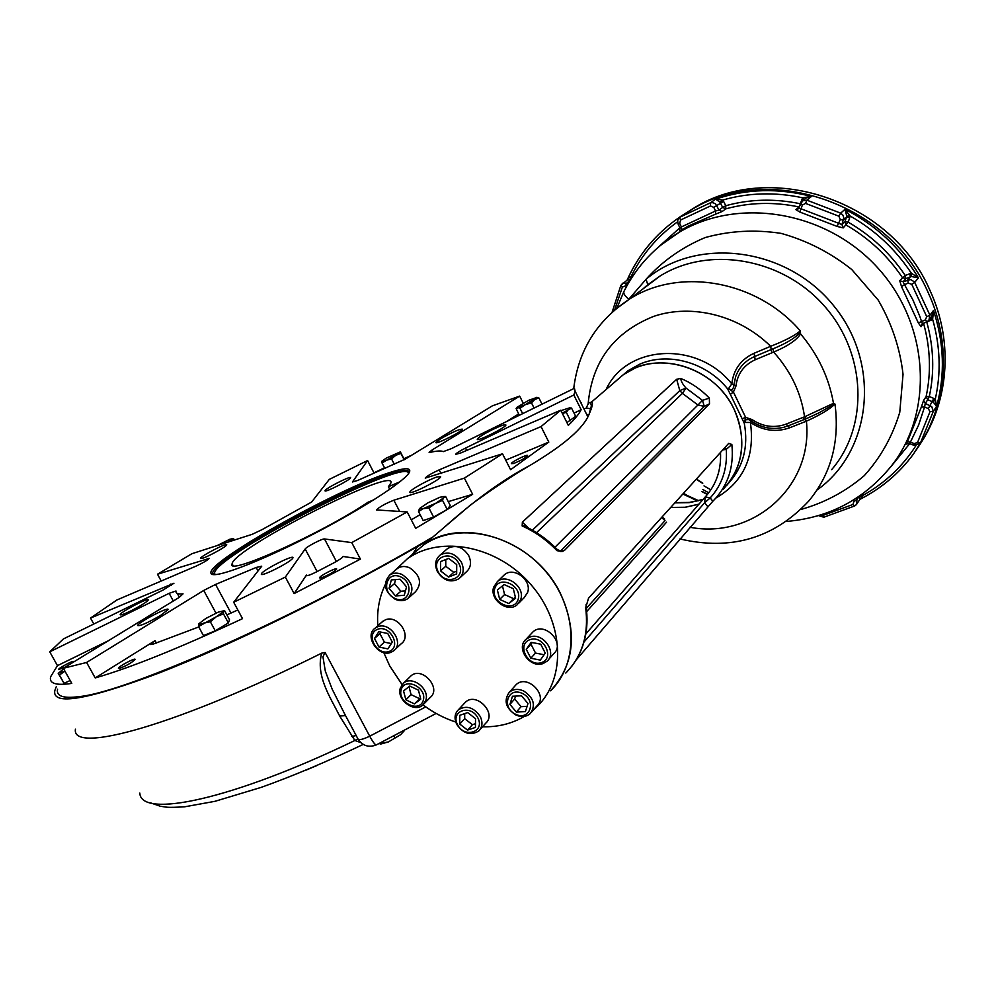 <?xml version="1.0" encoding="UTF-8"?>
<svg xmlns="http://www.w3.org/2000/svg" width="995" height="995" viewBox="0 0 995 995"><rect width="100%" height="100%" fill="white"/><g stroke="black" fill="none" stroke-linecap="round" stroke-linejoin="round"><path stroke-width="1.49" d="M130.507 611.079C123.803 614.301 120.358 615.482 120.184 614.624C120.271 612.124 149.66 596.776 148.342 599.91C146.576 602.199 140.631 605.918 130.507 611.079M202.495 558.27L200.517 558.357C200.492 556.205 227.83 542.101 226.711 544.825C226.972 546.292 208.577 556.503 202.495 558.27M325.203 490.411C327.007 487.562 351.596 475.274 350.601 477.724C350.862 479.677 323.96 493.333 325.042 490.709L325.203 490.411M440.698 438.745C452.302 432.166 459.553 428.982 462.439 429.193C462.787 431.258 434.877 445.213 435.922 442.452L440.698 438.745M492.45 429.629C500.771 425.649 505.261 424.106 505.908 424.977C506.306 427.377 476.145 442.34 477.277 439.181C478.421 437.34 483.483 434.156 492.45 429.629M437.116 476.928L440.661 476.692C440.984 479.553 408.559 495.771 409.878 492.09C409.642 490.125 428.895 479.403 437.116 476.928M292.704 558.282C290.229 562.486 259.807 577.722 261.362 573.978C261.386 570.807 294.321 553.941 292.94 557.809L292.704 558.282M160.605 615.407C147.583 622.92 139.922 626.29 137.633 625.519C137.77 622.559 169.548 605.992 168.093 609.624L160.605 615.407M336.385 561.466L324.494 538.954C322.567 538.37 306.448 546.74 305.166 548.979L285.341 577.075L294.134 593.58L306.224 575.396C306.684 576.217 310.017 575.085 316.236 572.013L333.748 562.909C339.357 559.886 342.467 557.735 343.088 556.454L360.414 559.115L351.745 542.611L407.191 511.94L376.433 509.925C379.617 506.803 385.426 503.557 393.846 500.211L464.366 478.122L502.512 453.795L425.238 478.11C426.905 476.107 431.544 473.371 439.143 469.889L541.031 426.581L560.745 410.226L460.623 453.036L455.61 454.342C456.382 453.123 459.678 451.033 465.498 448.098L573.829 395.003L575.11 391.184L574.438 388.261L451.295 448.658L443.272 451.63C441.208 450.561 436.78 450.822 430.027 452.414L429.094 452.327L432.228 449.889L519.664 396.109L492.363 405.848L405.475 459.006L357.715 480.448L352.441 481.978L367.578 460.536L329.27 479.403L311.659 502.027L262.158 529.576L252.208 534.315L191.886 553.717L157.496 574.227L209.249 558.382C207.383 560.322 202.918 562.934 195.853 566.217L116.888 599.985L90.508 618.069L173.951 583.232L163.056 590.047L63.444 638.914L49.75 651.837L169.15 593.318L175.978 590.98C175.605 593.368 177.956 594.326 183.043 593.841L179.025 597.522L63.344 668.279L86.602 662.471L203.714 590.445L215.554 584.451L256.163 567.473L261.735 566.192L233.676 602.249L285.341 577.075M448.26 501.617L472.637 494.304L415.686 528.345L407.191 511.94M505.734 460.15L548.817 442.091L510.584 469.715L502.512 453.795M574.053 413.136L581.142 409.679C579.239 413.709 574.973 418.957 568.319 425.387L560.745 410.226M86.602 662.471L95.209 677.943L155.083 640.618L150.22 644.511L152.409 644.412L198.751 626.949M226.897 614.885L237.842 609.972M411.283 519.85L420.101 514.626M324.494 538.954L351.745 542.611M294.134 593.58L360.414 559.115M321.099 577.946C328.537 575.122 333.723 572.175 336.658 569.115C337.355 566.814 319.407 575.956 319.482 577.859L321.099 577.946M548.817 442.091L541.031 426.581M513.445 463.521C520.547 460.747 525.26 458.123 527.599 455.635C528.121 453.645 511.119 462.016 511.33 463.645L513.445 463.521M93.804 624.014L90.508 618.069M108.231 640.817L57.461 665.643L49.75 651.837M581.142 409.679L573.829 395.003M581.553 402.565L580.918 402.875M506.132 421.768L518.619 413.982M57.461 665.643L50.621 676.774C48.942 683.528 56.006 685.742 71.789 683.403L63.344 668.279M72.448 662.707L73.543 661.588C74.264 659.784 58.469 668.143 58.431 669.585L65.508 666.961M523.196 403.124L519.664 396.109M411.918 455.063L404.069 458.658M384.518 467.787L373.958 472.824L367.578 460.536M95.209 677.943C130.382 667.819 179.486 648.056 242.519 618.654L233.676 602.249M119.45 668.429C126.527 665.73 131.738 662.745 135.084 659.486C135.892 657.285 118.442 666.463 118.405 668.267L119.45 668.429M472.637 494.304L464.366 478.122M161.215 581.03L157.496 574.227M213.39 574.625L212.706 572.797C213.85 559.352 337.964 490.46 388.473 474.453C402.129 469.914 409.082 469.217 409.331 472.339M388.759 472.861C404.343 467.687 411.258 467.401 409.492 472.003C405.898 480.734 360.016 510.385 307.579 537.076C255.13 563.854 211.686 579.737 210.965 573.195C206.239 562.225 336.21 489.54 388.759 472.861M57.561 689.174C56.043 696.189 63.245 698.664 79.165 696.612C127.646 692.159 301.037 615.121 433.049 536.877M588.256 415.985L586.217 413.51M916.37 449.404C948.471 406.271 954.727 343.325 929.815 290.067C891.445 200.953 772.493 161.066 696.09 206.686L680.903 216.263M631.887 276.734L630.88 279.073M703.987 485.883L710.865 489.826M928.036 292.319C889.493 202.856 770.08 162.77 693.428 208.527L679.498 217.208L693.428 208.527C770.08 162.77 889.493 202.856 928.036 292.319C953.073 345.787 946.805 408.957 914.604 452.215C946.805 408.957 953.073 345.787 928.036 292.319M702.818 489.478L708.726 492.823L702.818 489.478M730.342 394.356L727.656 388.921L728.576 388.572L733.402 392.03L730.342 394.356L742.146 418.783L745.641 417.365L744.297 423.335L742.146 418.783M684.846 213.776L685.48 213.34C659.312 229.77 640.009 251.723 627.559 279.222M679.398 231.437L681.985 229.808L681.351 226.947L680.07 228.253L679.398 231.449L687.955 226.213L681.973 229.82M804.321 199.448L802.642 197.794L800.279 203.739C774.682 198.415 749.844 199.075 725.765 205.729L723.601 201.388L713.763 207.37L715.554 210.977L715.641 214.124L722.159 211.512L719.037 210.044L715.554 210.977L681.351 226.947L679.684 223.328L678.068 223.912L680.058 228.253M926.793 321.795L922.452 323.686L921.569 321.534L925.288 319.93L926.954 321.758L928.882 320.365L929.927 315.191L914.43 281.846L910.537 279.558L903.137 281.747L899.716 280.677L901.545 286.659L904.492 284.62L903.137 281.747L905.786 278.637L905.251 275.478L911.345 273.19L918.435 277.866L911.37 276.51L911.345 273.19C895.488 249.26 875.078 230.206 850.116 216.002L849.755 217.557L846.534 217.196L843.536 219.945L840.277 219.584L838.872 216.189L840.713 213.154L806.895 200.182L802.642 200.816L806.124 197.993L811.46 196.438L802.642 197.794C775.155 191.911 748.538 192.657 722.768 200.032L719.957 202.172L715.641 199.149L722.768 200.032L723.601 201.388M632.298 276.871L631.066 276.548L629.984 279.694L627.149 280.018C639.574 252.208 658.989 229.994 685.393 213.403M677.558 221.81C657.372 236.375 641.875 254.62 631.066 276.548L628.231 278.264M861.483 498.284L863.162 495.236L860.028 496.48L859.854 499.39M913.833 445.101L914.194 443.583L917.539 442.489L920.499 442.912L933.148 411.706L936.606 406.283L935.263 399.194L933.26 402.117L936.606 406.283C945.238 374.953 944.193 343.014 933.484 310.477L931.469 316.92M930.847 317.741L932.638 319.32C940.3 346.372 941.17 372.988 935.263 399.194L933.845 398.435L928.323 408.572L924.554 406.967L925.288 403.435L927.763 399.679L933.26 402.117M917.539 442.489L929.964 411.743L933.26 411.184L931.743 406.644L925.288 403.435L923.609 400.4L921.345 407.054L924.554 406.967L918.609 425.101L910.425 442.103L907.465 441.631L906.01 444.28M913.684 445.238L909.194 443.471L910.425 442.103L914.194 443.583M923.547 438.086L920.164 443.459L913.708 445.25M798.798 208.154L795.851 209.622L799.744 212.01L801.012 208.776L798.798 208.079L800.465 203.664M840.277 219.584L837.093 226.425L843.225 227.892L841.957 224.571L801.012 208.776L802.393 205.02L800.477 203.527L802.642 200.816L797.828 209.273M850.116 216.002L846.77 216.164L845.004 209.286L850.116 216.002M930.238 318.549L931.245 320.091L932.638 319.32L933.484 310.477L929.927 315.191L926.731 316.684L911.781 284.321L908.261 283.115L907.714 279.918L910.338 276.809L909.791 273.637M908.261 283.115L904.492 284.62L912.95 299.992L919.703 316.062L921.569 321.534L918.36 322.977L921.034 326.721L922.34 323.711M698.9 504.216L685.045 507.326L670.618 507.525L685.033 507.326L698.888 504.229M614.885 381.893L623.28 374.742M728.576 388.572L731.785 383.859C733.526 369.531 740.964 359.332 754.073 353.262L754.645 356.508C745.367 360.6 739.024 367.354 735.616 376.769L733.837 385.077L735.927 386.172L733.402 392.03L745.641 417.365L752.033 419.579C762.991 426.793 774.346 428.31 786.087 424.131L804.557 416.805L806.423 418.621L804.582 419.368L806.41 421.183L789.781 427.738C776.187 432.551 763.065 430.798 750.417 422.452L744.944 422.452M754.073 353.262L770.652 346.297L771.237 349.556L773.078 348.785L773.637 352.081C790.714 371.048 801.025 392.627 804.557 416.805L833.487 403.323L833.25 404.691L818.674 413L806.423 418.621M748.65 419.567L745.802 419.753L745.006 422.178M773.078 348.785C785.441 343.76 794.209 338.599 799.371 333.288L800.565 333.91C796.634 340.141 787.667 346.198 773.637 352.081L755.217 359.767C743.887 364.991 737.457 373.797 735.927 386.172M728.813 388.659C731.288 390.488 732.905 389.829 733.638 386.694L733.663 386.545M715.94 498.01C743.613 481.791 755.106 456.605 750.417 422.452L751.25 421.134M833.25 404.691L834.979 404.045C829.643 409.256 820.129 414.977 806.41 421.183C813.301 487.363 752.407 539.352 689.945 527.263M588.132 403.995C592.037 361.459 613.952 332.231 653.877 316.31C691.898 303.512 739.198 315.241 770.652 346.297C784.844 340.763 794.719 335.626 800.291 330.9L800.565 333.91C818.014 354.568 828.997 377.714 833.487 403.323L834.979 404.045C839.842 441.606 831.086 473.956 808.724 501.094C773.787 538.357 730.852 550.969 679.946 538.929M799.371 333.288L800.291 330.9C756.76 280.18 679.249 267.046 629.536 299.072L614.375 310.179M606.204 389.294C626.589 344.855 697.308 340.427 731.785 383.859L733.85 384.816M911.781 284.321L914.753 282.319L918.435 277.866C900.45 248.078 875.973 225.218 845.004 209.286L840.713 213.154L842.852 215.032L843.797 217.706L841.957 224.571L844.954 221.798L846.77 216.164M697.881 500.92L682.819 494.042M616.863 308.077L623.964 291.398C623.206 293.401 624.823 296 628.852 299.184L646.091 279.234L647.782 284.744M831.621 469.69C868.909 426.544 866.744 353.474 824.146 305.763C781.921 257.73 708.552 245.616 659.959 276.1L642.77 289.085M694.423 499.589L683.478 493.321M388.883 489.938L398.983 482.214L388.398 486.729L390.998 482.799C395.712 465.958 233.402 548.655 232.109 563.779C225.43 576.739 321.037 533.793 368.026 502.239L374.182 499.627M408.497 473.62C409.53 455.909 218.539 553.456 214.547 572.722L214.957 574.662M388.398 486.729L389.729 489.304M527.076 706.375L521.057 706.661L514.651 699.025L515.572 696.09M509.913 704.373L512.475 696.251L521.517 695.803L527.997 703.515L525.397 711.636L516.355 712.047L509.913 704.373L514.651 699.025M521.057 706.661L516.355 712.047M523.557 690.916C517.947 688.552 513.184 689.025 509.253 692.321C503.507 700.667 505.721 708.229 515.895 715.019C521.616 717.445 526.467 716.922 530.422 713.452C535.944 705.107 533.656 697.594 523.557 690.916M522.288 693.391C507.649 686.475 501.07 707.594 515.646 714.286C530.173 721.288 537.014 700.169 522.288 693.391M531.554 712.134L537.076 705.704C548.705 695.331 526.915 673.59 516.069 684.734L514.888 686.053M544.091 654.76L535.521 653.056L530.994 644.238L532.188 642.534M530.832 658.217L526.268 649.349L531.181 642.335L540.695 644.2L545.26 653.106L540.31 660.108L530.832 658.217L535.521 653.056M530.994 644.238L526.268 649.349M529.688 637.123L526.094 639.238C515.261 647.844 530.124 668.876 543.22 663.491L547.113 661.153C557.635 652.397 542.611 631.638 529.688 637.123M529.837 639.698C516.231 644.486 528.071 667.458 541.566 662.571C555.285 657.931 543.394 634.686 529.837 639.698M548.394 659.697L553.73 653.703C565.956 643.28 544.352 620.768 532.885 631.974L531.541 633.417M515.385 597.286L513.631 598.667L504.577 594.55L502.475 585.918M508.781 603.542L499.677 599.4L497.363 589.935L504.166 584.575L513.321 588.717L515.609 598.219L508.781 603.542L513.631 598.667M504.577 594.55L499.677 599.4M493.669 587.125C489.229 599.5 507.935 613.442 517.276 604.674L520.746 599.413C525.273 587.187 506.841 573.145 497.388 581.59L493.669 587.125M494.677 588.717C490.361 602.597 513.955 613.368 518.159 599.376C522.586 585.408 498.731 574.637 494.677 588.717M518.756 603.181L524.178 597.659L527.624 592.423C532.138 580.272 513.843 566.354 504.453 574.749L502.91 576.242M456.68 571.205L453.732 572.349L445.76 566.254L445.772 559.538M456.668 573.904L448.583 577.05L440.561 570.906L440.586 561.59L448.658 558.406L456.717 564.563L456.668 573.904M453.732 572.349L448.583 577.05M445.76 566.254L440.561 570.906M437.439 571.702C443.534 580.694 450.673 583.058 458.832 578.804C463.583 574.612 464.441 569.115 461.406 562.299C455.424 553.407 448.359 550.969 440.225 554.999C435.275 559.202 434.355 564.774 437.439 571.702M438.198 571.826C445.573 586.391 466.605 578.294 458.981 563.68C451.481 548.979 430.512 557.362 438.198 571.826M460.374 577.386L466.157 572.05C470.871 567.884 471.729 562.411 468.732 555.658C462.799 546.827 455.785 544.414 447.7 548.432L446.108 549.837M405.462 590.881L400.873 591.241L394.48 583.63L395.575 579.587M406.557 586.926L404.256 595.284L395.525 595.955L389.082 588.306L391.346 579.936L400.089 579.227L406.557 586.926M394.48 583.63L389.082 588.306M400.873 591.241L395.525 595.955M395.264 599.301C399.978 601.328 404.157 601.104 407.813 598.629C414.766 590.097 412.838 582.038 402.042 574.476C397.44 572.511 393.336 572.697 389.741 575.023C382.553 583.53 384.406 591.627 395.264 599.301M394.853 598.418C409.082 605.159 415.139 583.406 400.724 576.889C386.383 570.235 380.575 591.988 394.853 598.418M409.256 597.336L415.425 591.814C422.34 583.331 420.437 575.334 409.716 567.834C405.152 565.894 401.084 566.08 397.49 568.406L396.01 569.675M391.346 643.566L384.381 642.148L379.891 633.616L380.861 632.099M387.751 633.479L392.291 642.098L387.901 648.889L379.02 647.073L374.493 638.504L378.834 631.688L387.751 633.479M379.891 633.616L374.493 638.504M384.381 642.148L379.02 647.073M390.985 652.322L393.61 650.854C404.741 643.205 390.077 621.216 377.553 626.813L375.19 628.106C363.797 635.618 378.311 657.819 390.985 652.322M389.232 651.426C401.856 646.887 390.052 624.412 377.578 629.3C365.065 633.964 376.806 656.19 389.232 651.426M394.891 649.673L401.221 643.74C412.291 636.116 397.751 614.288 385.289 619.885L381.62 622.348M420.487 698.042L419.629 698.701L411.072 694.647L408.995 686.687M409.791 686.065L418.422 690.144L420.761 699.087L414.48 703.913L405.885 699.833L403.535 690.928L409.791 686.065M411.072 694.647L405.885 699.833M419.629 698.701L414.48 703.913M425.848 700.269C429.877 688.814 412.054 675.232 403.485 683.204L400.301 688.154C396.346 699.721 414.355 713.204 422.838 705.007L425.848 700.269M423.31 700.293C427.178 687.334 404.679 676.712 401.147 689.796C397.378 702.681 419.654 713.291 423.31 700.293M423.982 703.838L430.176 697.495C441.942 688.341 421.992 665.879 410.985 675.866L409.791 677.023M475.473 723.663L472.426 724.696L464.665 718.676L464.715 713.614M459.789 715.305L467.675 712.594L475.523 718.664L475.436 727.432L467.538 730.094L459.74 724.049L459.789 715.305M464.665 718.676L459.74 724.049M472.426 724.696L467.538 730.094M480.224 716.475C473.682 707.234 466.394 705.007 458.372 709.796C454.578 713.689 454.056 718.577 456.792 724.459C463.421 733.763 470.759 735.927 478.806 730.939C482.438 727.059 482.911 722.233 480.224 716.475M477.861 717.868C470.61 703.801 450.113 710.915 457.551 724.783C464.702 738.725 485.249 731.86 477.861 717.868M479.888 729.733L485.759 723.166C497.239 713.353 476.17 691.575 465.473 702.184L464.354 703.403M380.252 744.173L388.336 741.947L400.575 734.733L404.343 730.629M378.846 743.651L388.336 741.947L400.575 734.733L404.368 730.591M380.65 743.924L380.165 743.004M394.878 737.768L393.945 736.001M306.112 770.093L317.741 765.167M309.147 768.824L317.119 765.441M59.401 675.033L64.053 683.341L58.17 673.217L64.961 671.177L59.401 675.033L58.295 673.317L63.668 668.839M70.172 680.505L64.053 683.341M427.974 502.811L439.889 497.264L443.77 496.592L442.539 500.385L423.124 508.681L419.591 508.507L427.974 502.811M442.539 500.385L447.215 509.465L450.275 505.535L445.636 496.53L428.895 507.96L423.124 508.681L418.509 511.554L419.38 508.793M443.708 496.542L445.549 496.53M428.895 507.96L433.584 517.052L423.186 520.596L418.509 511.554M447.215 509.465L433.584 517.052M536.79 397.316L538.904 397.95L534.75 399.492L531.467 402.851L525.26 404.679L519.962 408.298L517.002 407.278L528.693 400.313L537.014 397.378L525.26 404.679L516.144 408.559L519.29 415.313M538.904 397.95L542.026 404.169M531.467 402.851L534.091 408.049M519.962 408.298L522.661 413.659M404.368 459.665L400.363 451.879L400.885 453.421L395.786 455.312L391.532 458.882L381.582 461.493L386.209 458.123L400.338 451.879L382.043 462.998L381.645 461.307M400.885 453.421L404.169 459.777M391.532 458.882L394.455 464.528M382.043 462.998L384.866 468.458M217.196 545.571L229.721 539.29L231.947 538.817L231.412 539.588L227.42 542.287M233.104 538.855L231.947 538.817L233.701 538.805L231.412 539.588L230.255 541.379M233.701 538.805L234.372 540.049M218.253 612.136L223.489 610.88L223.465 613.853L216.325 616.713L210.331 621.763L203.826 623.069C200.07 624.562 198.353 624.835 198.664 623.89L205.915 618.417L218.253 612.136M223.465 613.853L228.365 622.907L229.546 619.81L224.696 610.83L216.325 616.713L198.54 626.551L198.764 623.728M210.331 621.763L215.256 630.842L203.453 635.594L198.54 626.551M228.365 622.907L215.256 630.842M569.19 407.888L571.528 408.062L562.212 413.186M560.944 410.624L569.302 407.95L566.342 412.403L562.349 413.447M571.528 408.062L575.657 416.358L566.914 422.589M566.342 412.403L570.508 420.761M402.092 684.622L389.679 665.829L383.772 652.583M377.826 625.731C376.769 610.868 379.244 597.174 385.239 584.687M393.149 572.113L407.515 558.643C440.909 534.862 497.4 545.907 530.683 584.314C564.339 622.422 566.478 678.354 537.064 706.587L533.594 709.771M524.353 716.4C511.915 723.701 497.973 727.158 482.525 726.785M455.772 722.059C444.118 718.253 433.186 712.519 422.999 704.858M413.149 553.829L423.186 545.285C456.232 521.728 511.928 532.449 544.651 570.21C577.722 607.671 579.675 662.832 550.583 690.804C574.488 664.598 577.784 632.186 560.483 593.58C534.974 540.074 462.327 515.547 423.186 545.285L450.175 522.275M614.798 381.968L623.355 374.667C656.625 349.27 714.995 366.931 734.186 409.467C747.183 440.225 743.551 466.792 723.278 489.167M722.756 449.927L726.288 449.342L731.847 444.491L728.713 443.347L588.542 598.194L586.08 606.428L586.105 604.338M576.117 660.021L712.818 501.244M676.662 379.294L680.754 378.411C680.941 381.11 682.694 384.319 686.003 388.05L679.796 390.6L676.662 379.294L522.375 522.151L522.151 525.945L523.917 525.845C536.417 531.579 547.561 539.514 557.362 549.638L562.038 551.491L556.989 550.67L557.362 549.638M564.401 550.471L709.51 403.808L709.323 398.087L702.482 400.376L704.298 406.395L560.322 551.329L564.401 550.471L562.038 551.491M590.358 402.664L591.652 401.694C593.231 402.565 592.398 406.706 589.139 414.119C583.729 428.061 563.929 445.2 529.738 465.548C512.263 475.759 492.537 488.893 470.56 504.95L469.963 505.41M666.538 522.201L586.702 611.577M56.23 686.786L54.762 690.729C52.3 705.841 86.926 699.995 158.64 673.167C229.696 645.606 331.969 595.669 417.577 546.479L429.168 540.185M590.968 408.846L586.353 408L583.941 408.933M443.807 527.698C474.963 499.95 503.607 479.229 529.738 465.548M589.139 414.119L591.378 405.836L590.62 402.838C589.45 401.744 588.033 403.46 586.353 408M321.721 653.118L325.091 652.484L369.717 736.2C362.578 739.571 358.635 740.429 357.914 738.8L354.867 740.491L339.681 716.027C330.129 696.948 315.539 675.692 321.721 653.118C177.334 725.367 71.13 754.446 75.433 729.186M412.515 554.377L417.577 546.479M707.706 506.554L704.609 502.749L584.015 642.024M725.144 447.302L726.288 449.342C727.556 468.471 722.196 484.664 710.194 497.935L704.609 502.749L705.281 496.891L585.881 633.852M720.492 452.439C721.338 469.926 716.276 484.739 705.281 496.891L710.194 497.935L712.83 501.231L713.564 500.522L712.843 501.219M522.375 522.151L528.333 527.972M709.51 403.808L704.298 406.395L697.943 405.002L554.986 547.238M532.4 530.173L679.796 390.6L682.421 393.386L686.003 388.05L702.482 400.376L697.943 405.002L682.421 393.386L536.541 532.661M325.091 652.484L322.94 656.824L325.315 671.127L332.168 689.149L345.178 714.957M339.681 716.027L345.539 715.641M351.67 736.462L356.185 735.566M139.81 793.065C140.718 818.686 231.524 800.055 354.867 740.491L360.799 742.606M317.119 571.553L305.166 548.979M306.709 575.719L306.373 575.073M399.704 511.517L393.846 500.211M441.034 473.57L439.143 469.889M466.692 450.437L465.498 448.098M171.202 585.483L170.443 584.102M208.415 559.252L207.967 558.419M433.173 451.742L432.228 449.889M258.028 570.956L256.163 567.473M215.977 613.119L203.714 590.445M230.989 613.057L215.554 584.451M173.329 601.005L169.15 593.318M179.398 597.286L177.309 593.43M156.426 643.068L155.083 640.618M713.763 207.37L710.517 205.953L710.393 202.831L680.02 217.109L685.48 213.34M719.957 202.172L722.681 207.42L725.765 205.729L725.778 208.875L722.681 207.42L719.037 210.044L715.504 203.9L713.054 202.681L710.393 202.831L715.641 199.149C746.35 188.789 778.289 187.881 811.46 196.438L806.895 200.182L805.577 203.403L802.393 205.02M860.638 498.93C881.632 488.209 899.219 473.284 913.398 454.13L924.044 437.29M715.641 214.124L687.955 226.213L660.804 245.093M710.517 205.953L680.605 219.994L679.523 217.457M680.605 219.994L679.684 223.328M799.283 206.749L799.109 206.96C773.923 201.711 749.484 202.346 725.778 208.875L722.159 211.512M629.847 280.752L626.912 282.903L625.345 285.938L626.576 286.411M625.345 285.938L622.36 287.132L620.83 285.453L622.783 283.189L628.268 283.413M622.36 287.132L614.624 309.955M701.935 491.592L707.358 494.527M915.947 445.636C902.378 466.705 884.779 483.234 863.162 495.236L862.69 493.856M853.337 500.112L853.946 501.443L856.931 499.714L856.272 498.259M820.228 515.087L822.542 515.572L852.902 504.49L854.755 505.933L856.484 504.49L856.931 499.714L859.182 496.318M852.902 504.49L853.946 501.443M822.542 515.572L823.885 517.189L854.655 505.97M931.245 320.091L926.768 322.019C933.733 347.218 934.579 372.043 929.293 396.52L926.096 396.669L927.763 399.679L929.293 396.52L933.845 398.435M924.032 323.002L923.571 323.363C930.424 348.151 931.27 372.59 926.096 396.669L923.609 400.4M907.465 441.631L921.345 407.054M929.964 411.743L928.323 408.572M801.945 199.211L803.525 200.094M800.117 204.485L800.378 203.776M795.851 209.622L799.196 206.985M837.093 226.425L799.744 212.01M838.872 216.189L805.577 203.403M849.755 217.557L848.175 222.146L843.225 227.892M911.37 276.51L905.786 278.637L902.378 277.568C887.702 255.777 868.983 238.278 846.223 225.094L844.954 221.798L848.175 222.146C871.309 235.541 890.326 253.315 905.251 275.478L899.716 280.677M926.693 321.87L925.462 322.392M923.534 323.226L921.034 326.721M925.288 319.93L926.731 316.684M918.36 322.977L901.545 286.659M726.636 485.548C747.145 461.929 746.797 422.377 725.007 394.555C703.39 366.62 664.1 355.402 634.959 368.15L623.442 374.605L627.932 370.774L639.399 364.344C667.595 351.621 706.226 362.068 727.656 388.921M670.68 507.45L685.107 507.251L698.95 504.154M802.754 417.539L804.582 419.368M786.087 424.131L787.94 425.935L804.532 419.38M752.033 419.579L751.225 421.022C761.411 427.85 772.232 429.952 783.687 427.315L787.94 425.935M755.217 359.767L754.645 356.508L771.237 349.556L771.834 352.827M789.781 427.738L787.978 425.91M890.152 467.563L909.691 443.671M696.226 479.242L702.607 483.309M679.859 227.818L658.031 247.419M744.297 423.335C748.563 446.83 743.315 466.792 728.551 483.209M702.943 499.577L689.174 502.674L674.821 502.885M817.044 490C871.558 451.593 881.582 364.307 833.897 305.987C786.97 247.071 697.184 236.064 646.091 279.234C662.359 261.163 682.035 247.27 705.119 237.581C729.546 230.79 754.832 229.385 781 233.352C806.783 240.504 830.377 252.556 851.77 269.533L878.199 300.08C891.781 323.524 900.065 348.275 903.037 374.319L899.779 412.228C892.527 436.37 880.662 457.526 864.195 475.722C845.601 491.567 824.507 502.811 800.9 509.477M786.46 521.442C829.967 517.723 865.289 498.793 892.44 464.615C934.006 410.574 929.156 324.134 877.839 267.966C826.895 211.462 740.093 196.898 680.742 231.35C655.63 246.014 636.713 266.038 623.964 291.398M731.847 444.491C734.136 466.842 728.041 485.51 713.564 500.522M565.794 673.043C582.498 655.904 589.09 633.927 585.582 607.137M680.754 378.411C691.525 382.963 701.052 389.518 709.323 398.087M556.989 550.67C546.777 540.061 535.173 531.827 522.151 525.945M436.121 713.44L376.496 744.832C375.413 745.33 373.162 742.457 369.717 736.2L425.76 706.885M586.353 608.331L665.008 520.646L661.575 517.512M212.706 572.797L213.701 574.65M212.694 573.705L210.965 573.195M587.834 416.781L575.11 391.184M696.09 206.686L679.15 217.793L677.632 220.666L678.068 223.912M627.447 279.806L620.83 285.453L612.136 312.156M707.52 494.341L702.147 491.418M854.755 505.92L856.484 504.49M823.773 517.213L818.537 515.597M909.181 443.471L906.134 444.093M926.88 321.783L921.557 324.333M926.954 321.758L928.882 320.365M818.674 413L807.281 418.261M748.538 419.517L751.138 421.059C761.337 427.9 772.17 429.977 783.687 427.315M733.638 386.694L735.616 376.769M860.028 499.291C881.284 488.533 899.07 473.483 913.398 454.13M702.806 483.147L696.4 479.043M929.454 319.606L931.419 316.97M856.807 504.005L859.854 499.403M703.092 499.403L689.386 502.438L675.07 502.599M683.179 493.657L698.677 500.709M573.705 388.622C578.394 350.277 597.012 320.427 629.536 299.072L659.959 276.1L647.795 284.719M646.402 285.876L642.807 289.06M232.109 563.779L232.979 565.409M509.253 692.321L516.069 684.734M526.094 639.238L532.885 631.974M497.388 581.59L504.453 574.749M440.225 554.999L447.7 548.432M389.741 575.023L397.49 568.406M375.19 628.106L382.938 621.166M403.485 683.204L410.985 675.866M458.372 709.796L465.473 702.184M443.77 496.592L444.653 496.629M517.002 407.278L516.144 408.559M569.302 407.95L571.441 408.062M407.515 558.643L423.186 545.285M590.62 402.838L623.355 374.667M470.56 504.95L450.237 522.226M664.722 519.054L661.973 517.077M560.521 551.491L562.511 551.429M586.08 606.428C589.189 629.4 584.475 649.287 571.938 666.078M358.225 739.372C362.765 745.877 368.759 747.742 376.209 744.969M345.265 715.119L357.914 738.8M363.212 744.409C326.497 761.859 292.493 776.187 261.2 787.368L214.945 801.323L184.772 806.783C165.444 807.977 166.376 806.982 160.357 806.261L150.432 802.816"/></g></svg>
